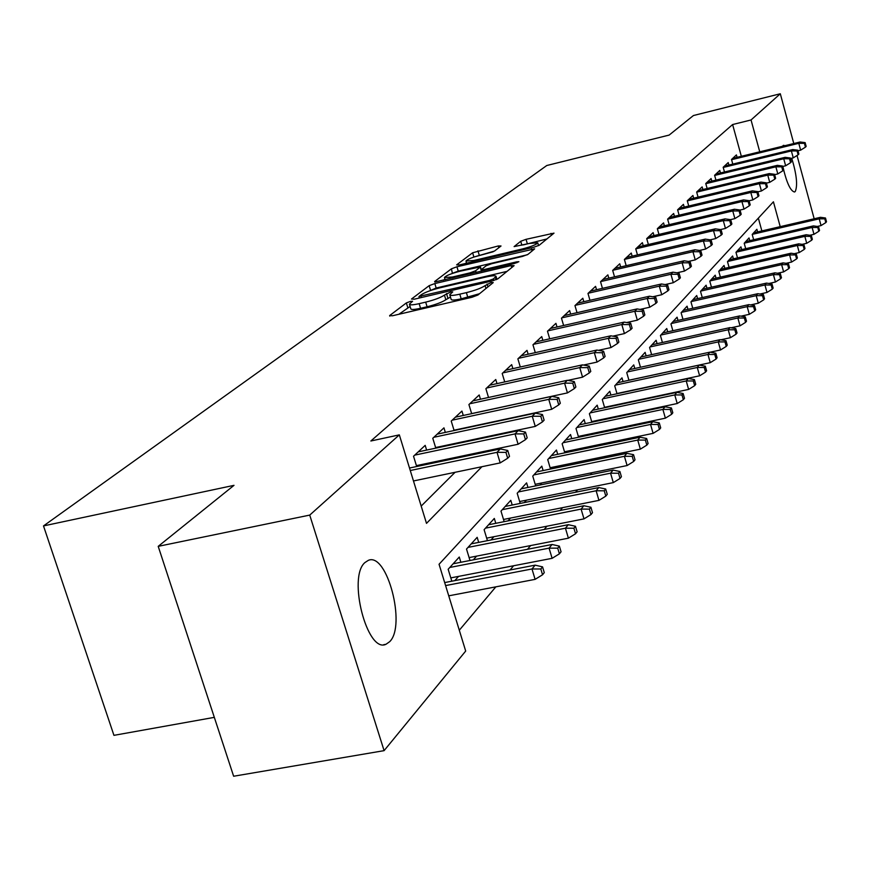 <?xml version="1.0" encoding="UTF-8"?>
<svg xmlns="http://www.w3.org/2000/svg" width="870" height="870" viewBox="0 0 870 870"><rect width="100%" height="100%" fill="white"/><g stroke="black" fill="none" stroke-linecap="round" stroke-linejoin="round"><path stroke-width="1.3" d="M410.444 301.39L406.366 302.912L389.64 315.582L392.403 315.777L471.964 297.268L477.913 295.028L493.236 282.587L491.148 282.5L485.123 285.61C481.48 288.068 475.237 290.406 466.396 292.635L459.795 294.169C453.368 295.604 450.029 295.778 449.746 294.691L452.748 291.885L450.573 292.005L444.439 295.126C440.698 297.594 434.445 299.933 425.68 302.14L419.166 303.663C412.891 305.055 409.639 305.218 409.4 304.152L412.565 301.281L410.444 301.39M410.096 306.457L398.873 314.266M450.453 297.029L445.831 299.748L444.439 295.126M791.743 158.22C796.648 174.424 797.812 185.538 795.245 191.53L794.527 192.009C790.438 191.085 786.545 182.559 782.848 166.453M782.369 146.312L783.457 145.333L784.936 145.681M389.695 641.668L385.997 644.268C367.216 653.718 347.413 577.06 364.954 562.542L368.325 560.356C387.096 551.928 406.399 625.66 389.695 641.668M501.033 245.992L498.282 245.96L472.617 252.778L456.641 264.871L459.349 264.937L533.788 247.254L539.237 245.231L554.005 233.138L526.045 239.326L520.717 241.284L514.105 246.601L529.569 243.415L537.769 242.828C536.399 244.579 531.396 246.591 522.761 248.863L473.856 260.489L465.972 261.033C467.429 259.26 472.453 257.248 481.034 254.975L494.475 251.071L501.033 245.992M780.216 226.657L773.419 201.796L439.056 564.271L465.689 651.054L384.094 750.647L233.638 776.236L158.209 546.349L234.008 485.34L43.5 525.926L546.773 165.517L669.15 135.078L693.423 115.536L780.303 93.764L793.788 143.528M158.209 546.349L309.731 515.094L399.33 434.869L426.496 523.37L481.915 466.712M741.338 156.295L732.605 124.54L370.859 440.992L399.33 434.869M732.605 124.54L751.038 119.973L780.303 93.764M434.826 283.566L429.16 285.664L411.477 299.041L414.229 299.204L492.137 280.956L497.912 278.791L514.105 265.644L511.158 265.567L434.826 283.566L436.164 288.024L429.508 290.895M434.641 281.521L451.443 268.808L456.935 266.775L534.658 248.842L527.97 254.377L522.435 256.433L491.67 263.719L486.112 265.785L481.295 269.667L484.362 269.472L516.649 261.848L518.857 261.707L514.79 263.36L434.782 282M609.707 406.66L610.196 406.116M596.776 421.178L597.494 420.373M583.368 436.24L584.336 435.152M569.437 451.878L570.676 450.497M554.973 468.125L556.495 466.418M539.933 485.014L541.76 482.959M524.284 502.588L526.448 500.163M507.993 520.891L510.505 518.063M491.006 539.965L493.91 536.703M473.291 559.856L476.608 556.126M454.792 580.627L458.566 576.386M426.626 450.084L425.191 445.364L413.533 456.239L416.686 466.516M445.331 432.412L443.95 427.855L432.781 438.273L435.794 448.137M463.264 415.469L461.937 411.064L451.236 421.058L454.096 430.53M480.468 399.221L479.185 394.969L468.919 404.55L471.66 413.652M496.987 383.626L495.759 379.505L485.895 388.705L488.516 397.47M512.865 368.641L511.68 364.639L502.207 373.491L504.72 381.93M528.144 354.221L527.002 350.349L517.878 358.853L520.293 366.999M542.847 340.355L541.738 336.592L532.962 344.781L535.278 352.633M557.007 326.989L555.941 323.335L547.48 331.231L549.709 338.811M570.666 314.113L569.632 310.568L561.476 318.17L563.619 325.5M583.824 301.694L582.824 298.247L574.961 305.587L577.028 312.667M596.537 289.721L595.569 286.36L587.979 293.44L589.958 300.302M608.804 278.15L607.869 274.876L600.539 281.717L602.453 288.361M620.669 266.97L619.755 263.784L612.676 270.396L614.524 276.823M632.142 256.161L631.25 253.061L624.399 259.445L626.182 265.687M643.234 245.71L642.375 242.676L635.742 248.863L637.471 254.921M653.968 235.585L653.131 232.638L646.714 238.619L648.389 244.503M664.365 225.798L663.56 222.905L657.339 228.712L658.96 234.421M674.446 216.304L673.652 213.487L667.627 219.109L669.193 224.656M684.211 207.103L683.439 204.352L677.61 209.8L679.122 215.194M693.684 198.175L692.933 195.489L687.278 200.774L688.746 206.016M702.884 189.519L702.144 186.898L696.652 192.02L698.077 197.131M711.801 181.123L711.094 178.546L705.755 183.526L707.147 188.496M720.469 172.956L719.773 170.444L714.596 175.272L715.945 180.123M728.897 165.028L728.212 162.57L723.177 167.268L724.482 171.988M421.189 506.079L455.075 472.301M472.671 454.76L473.878 453.553M491.071 436.403L491.876 435.609M423.559 465.069L424.821 463.862M442.895 446.625L443.743 445.821M732.79 164.082L731.518 159.482L736.411 154.914L737.075 157.329M459.295 630.228L495.846 586.848M510.059 569.981L513.615 565.761M527.503 549.274L530.624 545.566M544.196 529.46L546.925 526.209M560.193 510.462L562.564 507.645M575.548 492.246L577.582 489.832M590.284 474.748L592.002 472.714M604.443 457.946L605.868 456.25M618.059 441.786L619.212 440.405M631.163 426.224L632.066 425.147M643.778 411.249L644.452 410.455M655.936 396.818L656.393 396.274M761.859 230.92L758.346 218.142M451.813 581.203L448.159 569.263L459.273 557.039L460.872 562.281M469.996 560.497L466.516 549.057L477.162 537.334L478.696 542.391M487.428 540.661L484.111 529.678L494.312 518.444L495.791 523.327M504.165 521.652L500.989 511.092L510.788 500.304L512.202 505.024M520.227 503.404L517.182 493.257L526.6 482.883L527.959 487.45M535.67 485.884L532.755 476.107L541.803 466.135L543.119 470.561M550.514 469.039L547.73 459.621L556.441 450.029L557.703 454.314M564.815 452.835L562.14 443.754L570.524 434.521L571.742 438.676M578.583 437.24L576.005 428.475L584.096 419.579L585.271 423.603M591.85 422.222L589.381 413.75L597.179 405.17L598.31 409.085M604.661 407.736L602.279 399.547L609.794 391.272L610.903 395.067M617.015 393.762L614.72 385.845L621.985 377.852L623.05 381.549M628.945 380.277L626.737 372.61L633.751 364.889L634.785 368.488M640.472 367.249L638.352 359.821L645.127 352.361L646.127 355.863M651.63 354.655L649.575 347.467L656.121 340.246L657.1 343.661M662.418 342.486L660.428 335.515L666.768 328.523L667.714 331.851M672.858 330.709L670.933 323.944L677.077 317.18L677.991 320.421M682.961 319.312L681.101 312.732L687.061 306.186L687.952 309.339M692.759 308.263L690.965 301.879L696.729 295.528L697.599 298.617M702.264 297.562L700.513 291.363L706.114 285.208L706.951 288.209M711.475 287.187L709.779 281.162L715.205 275.181L716.032 278.128M720.404 277.128L718.772 271.255L724.036 265.459L724.84 268.33M729.082 267.362L727.494 261.652L732.605 256.019L733.388 258.825M737.51 257.879L735.966 252.322L740.936 246.852L741.697 249.603M745.699 248.679L744.198 243.252L749.026 237.945L749.766 240.631M753.659 239.728L752.202 234.443L756.889 229.278L757.618 231.909M43.5 525.926L113.948 735.346L214.314 717.358M384.094 750.647L309.731 515.094M797.029 155.491L814.168 218.761M759.749 151.815L751.038 119.973M499.021 449.214L500.196 448.017M516.91 430.922L517.683 430.128M409.487 304.446L410.792 308.752C411.031 309.829 414.294 309.676 420.558 308.284L419.166 303.663M445.831 299.748C442.09 302.227 435.837 304.565 427.083 306.773L420.558 308.284M449.833 294.974L451.138 299.323C451.421 300.422 454.771 300.259 461.187 298.834L459.795 294.169M479.533 293.712L461.187 298.834M507.058 271.364L436.164 288.024M419.133 296.376L489.299 280.488L493.344 278.976L496.074 276.421C495.737 275.366 492.376 275.562 485.982 276.997L439.709 287.872C431.183 290.025 425.06 292.298 421.319 294.712L419.133 296.376M443.569 280.162L444.962 279.107M452.4 273.43L451.443 268.808M527.307 254.779L458.24 271.135L452.748 273.169M460.023 271.212C451.182 273.539 446.005 275.627 444.472 277.508L452.465 277.008L470.007 272.865L475.618 270.787L480.457 266.894L460.023 271.212M547.012 238.913L523.196 244.938M493.203 251.745L473.856 257.063M466.461 262.696L465.417 263.501M542.554 574.776L544.272 572.634L542.554 566.87L540.825 568.991L542.554 574.776L535.104 579.366L531.994 568.969L535.126 565.152L444.668 582.574M540.825 568.991L531.994 568.969L445.592 585.575M535.104 579.366L448.735 595.83M535.126 565.152L542.554 566.87M413.478 480.958L500.185 462.905L497.009 452.324L410.281 470.518M505.927 452.356L507.688 458.24L509.505 456.348L507.743 450.475L505.927 452.356L497.009 452.324L500.315 448.942L409.509 468.027M500.185 462.905L507.688 458.24M507.743 450.475L500.315 448.942M559.41 553.82L561.052 551.776L559.366 546.132L557.724 548.165L559.41 553.82L552.113 558.322L549.079 548.133L552.069 544.479L453.139 563.782M557.724 548.165L549.079 548.133L449.801 567.468M552.113 558.322L450.801 577.887M552.069 544.479L559.366 546.132M575.538 533.767L577.114 531.809L575.472 526.274L573.895 528.221L575.538 533.767L568.393 538.182L565.435 528.199L568.306 524.697L471.225 543.87M573.895 528.221L565.435 528.199L468.027 547.393M568.393 538.182L469.115 557.594M568.306 524.697L575.472 526.274M590.991 514.562L592.492 512.68L590.904 507.253L589.392 509.124L590.991 514.562L583.987 518.879L581.106 509.091L583.857 505.742L488.57 524.762M589.392 509.124L581.106 509.091L485.503 528.144M583.987 518.879L486.667 538.138M583.857 505.742L590.904 507.253M605.803 496.139L607.249 494.334L605.694 489.005L604.248 490.8L605.803 496.139L598.951 500.37L596.135 490.767L598.778 487.559L505.22 506.438M604.248 490.8L596.135 490.767L502.273 509.679M598.951 500.37L503.502 519.466M598.778 487.559L605.694 489.005M416.415 465.635L518.107 444.255L515.018 433.891L414.718 455.13M523.74 433.912L525.458 439.676L527.187 437.86L525.48 432.118L523.74 433.912L515.018 433.891L518.183 430.65L418.22 451.867M518.107 444.255L525.458 439.676M525.48 432.118L518.183 430.65M435.609 447.55L535.267 426.398L532.255 416.241L433.847 437.284M540.792 416.273L542.456 421.917L544.12 420.177L542.456 414.555L540.792 416.273L532.255 416.241L535.278 413.141L437.197 434.152M535.267 426.398L542.456 421.917M542.456 414.555L535.278 413.141M454.01 430.215L551.689 409.291L548.763 399.341L452.172 420.177M557.115 399.373L558.736 404.909L560.323 403.245L558.703 397.721L557.115 399.373L548.763 399.341L551.656 396.372L455.391 417.176M551.689 409.291L558.736 404.909M558.703 397.721L551.656 396.372M471.649 413.598L567.436 392.903L564.576 383.148L469.756 403.767M572.754 383.17L574.341 388.596L575.875 387.009L574.287 381.593L572.754 383.17L564.576 383.148L567.36 380.299L472.845 400.885M567.436 392.903L574.341 388.596M574.287 381.593L567.36 380.299M620.027 478.456L621.419 476.727L619.897 471.496L618.505 473.215L620.027 478.456L613.307 482.611L610.555 473.193L613.089 470.104L521.206 488.831M618.505 473.215L610.555 473.193L518.368 491.952M613.307 482.611L519.662 501.533M613.089 470.104L619.897 471.496M567.816 380.386L582.552 377.178L579.757 367.608L486.635 388.02M587.772 367.629L589.316 372.947L590.784 371.425L589.24 366.118L587.772 367.629L579.757 367.608L582.421 364.867L489.603 385.247M582.552 377.178L589.316 372.947M589.24 366.118L582.421 364.867M633.686 461.47L635.024 459.806L633.545 454.673L632.207 456.326L633.686 461.47L627.096 465.548L624.41 456.304L626.846 453.335L536.562 471.91M632.207 456.326L624.41 456.304L533.843 474.911M627.096 465.548L535.191 484.307M626.846 453.335L633.545 454.673M646.823 445.135L648.106 443.537L646.66 438.502L645.366 440.089L646.823 445.135L640.353 449.148L637.732 440.068L640.07 437.208L551.352 455.63M645.366 440.089L637.732 440.068L548.731 458.523M640.353 449.148L550.134 467.734M640.07 437.208L646.66 438.502M659.46 429.432L660.7 427.888L659.275 422.94L658.035 424.473L659.46 429.432L653.109 433.358L650.543 424.44L652.794 421.7L565.576 439.97M658.035 424.473L650.543 424.44L563.053 442.743M653.109 433.358L564.5 451.78M652.794 421.7L659.275 422.94M671.629 414.305L672.814 412.826L671.433 407.965L670.237 409.433L671.629 414.305L665.387 418.165L662.875 409.411L665.05 406.758L579.279 424.875M670.237 409.433L662.875 409.411L576.854 427.551M665.387 418.165L578.343 436.414M665.05 406.758L671.433 407.965M683.341 399.732L684.494 398.297L683.135 393.523L681.982 394.947L683.341 399.732L677.219 403.528L674.761 394.915L676.86 392.37L592.492 410.325M681.982 394.947L674.761 394.915L590.154 412.902M677.219 403.528L591.676 421.602M676.86 392.37L683.135 393.523M583.455 365.063L597.059 362.072L594.33 352.676L502.849 372.882M602.192 352.709L603.704 357.929L605.107 356.461L603.595 351.252L602.192 352.709L594.33 352.676L596.896 350.055L505.698 370.218M597.059 362.072L603.704 357.929M603.595 351.252L596.896 350.055M598.451 350.327L611.001 347.554L608.347 338.332L518.444 358.331M616.047 338.365L617.515 343.487L618.875 342.073L617.395 336.962L616.047 338.365L608.347 338.332L610.805 335.809L521.184 355.776M611.001 347.554L617.515 343.487M617.395 336.962L610.805 335.809M612.85 336.168L624.421 333.591L621.811 324.543L533.451 344.335M629.369 324.575L630.815 329.599L632.109 328.24L630.674 323.216L629.369 324.575L621.811 324.543L624.182 322.117L536.083 341.866M624.421 333.591L630.815 329.599M630.674 323.216L624.182 322.117M626.694 322.542L637.329 320.16L634.785 311.264L547.893 330.85M642.19 311.297L643.604 316.234L644.855 314.929L643.452 309.992L642.19 311.297L634.785 311.264L637.068 308.926L550.438 328.469M637.329 320.16L643.604 316.234M643.452 309.992L637.068 308.926M639.994 309.415L649.76 307.219L647.269 298.475L561.813 317.854M654.544 298.508L655.926 303.358L657.133 302.097L655.752 297.257L654.544 298.508L647.269 298.475L649.466 296.224L564.271 315.571M649.76 307.219L655.926 303.358M655.752 297.257L649.466 296.224M694.651 385.682L695.75 384.301L694.423 379.603L693.314 380.973L694.651 385.682L688.627 389.412L686.223 380.951L688.246 378.493L605.237 396.285M693.314 380.973L686.223 380.951L602.975 398.775M688.627 389.412L604.53 407.312M688.246 378.493L694.423 379.603M652.794 296.768L661.744 294.734L659.308 286.154L575.244 305.326M666.453 286.176L667.801 290.95L668.965 289.732L667.616 284.969L666.453 286.176L659.308 286.154L661.428 283.979L577.604 303.119M661.744 294.734L667.801 290.95M667.616 284.969L661.428 283.979M705.548 372.132L706.614 370.794L705.32 366.183L704.243 367.499L705.548 372.132L699.632 375.796L697.272 367.477L699.23 365.096L617.548 382.735M704.243 367.499L697.272 367.477L615.362 385.138M699.632 375.796L616.95 393.534M699.23 365.096L705.32 366.183M665.126 284.577L673.304 282.706L670.922 274.267L588.196 293.233M677.937 274.289L679.263 278.987L680.383 277.813L679.057 273.126L677.937 274.289L670.922 274.267L672.967 272.169L590.48 291.113M673.304 282.706L679.263 278.987M679.057 273.126L672.967 272.169M716.075 359.038L717.108 357.755L715.825 353.22L714.792 354.492L716.075 359.038L710.257 362.659L707.952 354.471L709.833 352.176L629.423 369.652M714.792 354.492L707.952 354.471L627.313 371.969M710.257 362.659L628.934 380.212M709.833 352.176L715.825 353.22M677.012 272.799L684.462 271.092L682.123 262.794L600.702 281.565M689.018 262.816L690.312 267.427L691.4 266.296L690.106 261.696L689.018 262.816L682.123 262.794L684.103 260.772L602.91 279.509M684.462 271.092L690.312 267.427M690.106 261.696L684.103 260.772M726.243 346.401L727.233 345.162L725.982 340.692L724.982 341.921L726.243 346.401L720.523 349.957L718.261 341.899L720.077 339.681L640.907 357.004M724.982 341.921L718.261 341.899L638.874 359.256M720.523 349.957L710.105 352.219M720.077 339.681L725.982 340.692M688.464 261.435L695.239 259.88L692.944 251.713L612.784 270.287M699.719 251.734L700.992 256.28L702.036 255.182L700.774 250.647L699.719 251.734L692.944 251.713L694.858 249.755L614.916 268.308M695.239 259.88L700.992 256.28M700.774 250.647L694.858 249.755M736.063 334.189L737.031 332.982L735.803 328.588L734.835 329.784L736.063 334.189L730.441 337.68L728.223 329.752L729.973 327.609L652.011 344.781M734.835 329.784L728.223 329.752L650.042 346.945M730.441 337.68L720.762 339.8M729.973 327.609L735.803 328.588M699.523 250.462L705.646 249.037L703.406 241.001L624.464 259.39M710.061 241.033L711.312 245.492L712.323 244.437L711.084 239.979L710.061 241.033L703.406 241.001L705.244 239.119L626.52 257.466M705.646 249.037L711.312 245.492M711.084 239.979L705.244 239.119M745.568 322.368L746.504 321.215L745.296 316.887L744.361 318.039L745.568 322.368L740.033 325.815L737.858 318.007L739.554 315.94L662.755 332.949M744.361 318.039L737.858 318.007L660.852 335.048M740.033 325.815L731.05 327.794M739.554 315.94L745.296 316.887M710.192 239.848L715.716 238.565L713.509 230.659L635.752 248.853M720.066 230.68L721.284 235.074L722.263 234.052L721.045 229.669L720.066 230.68L713.509 230.659L715.292 228.832L637.754 246.993M715.716 238.565L721.284 235.074M721.045 229.669L715.292 228.832M754.758 310.938L755.66 309.818L754.486 305.555L753.572 306.675L754.758 310.938L749.309 314.331L747.178 306.642L748.82 304.641L673.152 321.498M753.572 306.675L747.178 306.642L671.303 323.531M749.309 314.331L740.99 316.169M748.82 304.641L754.486 305.555M763.664 299.878L764.534 298.791L763.381 294.582L762.501 295.669L763.664 299.878L758.292 303.217L756.204 295.648L757.792 293.701L683.222 310.405M762.501 295.669L756.204 295.648L681.438 312.373M758.292 303.217L750.603 304.924M757.792 293.701L763.381 294.582M772.288 289.155L773.136 288.101L771.994 283.968L771.146 285.012L772.288 289.155L767.003 292.44L764.947 284.99L766.492 283.109L692.988 299.65M771.146 285.012L764.947 284.99L691.248 301.564M767.003 292.44L759.901 294.038M766.492 283.109L771.994 283.968M780.64 278.77L781.467 277.748L780.346 273.669L779.52 274.681L780.64 278.77L775.431 282.01L773.419 274.659L774.909 272.832L702.449 289.231M779.52 274.681L773.419 274.659L700.763 291.08M775.431 282.01L768.895 283.479M774.909 272.832L780.346 273.669M788.742 268.7L789.536 267.699L788.437 263.686L787.644 264.676L788.742 268.7L783.62 271.886L781.63 264.643L783.076 262.881L711.627 279.129M787.644 264.676L781.63 264.643L709.996 280.923M783.62 271.886L777.606 273.245M783.076 262.881L788.437 263.686M796.605 258.923L797.377 257.966L796.289 254.007L795.517 254.953L796.605 258.923L791.548 262.077L789.601 254.932L791.004 253.213L720.534 269.319M795.517 254.953L789.601 254.932L718.946 271.059M791.548 262.077L786.045 263.327M791.004 253.213L796.289 254.007M804.228 249.44L804.978 248.505L803.913 244.6L803.162 245.536L804.228 249.44L799.247 252.55L797.333 245.503L798.693 243.839L729.18 259.793M803.162 245.536L797.333 245.503L727.646 261.489M799.247 252.55L794.223 253.692M798.693 243.839L803.913 244.6M811.634 240.24L812.362 239.326L811.318 235.476L810.579 236.379L811.634 240.24L806.718 243.295L804.837 236.357L806.164 234.737L737.575 250.549M810.579 236.379L804.837 236.357L736.085 252.191M806.718 243.295L802.151 244.35M806.164 234.737L811.318 235.476M818.822 231.289L819.529 230.409L818.507 226.613L817.789 227.494L818.822 231.289L813.983 234.313L812.123 227.472L813.417 225.895L745.742 241.566M817.789 227.494L812.123 227.472L744.285 243.165M813.983 234.313L809.839 235.27M813.417 225.895L818.507 226.613M825.815 222.6L826.5 221.752L825.489 218L824.803 218.849L825.815 222.6L821.041 225.58L819.214 218.827L820.464 217.304L753.67 232.823M824.803 218.849L819.214 218.827L752.256 234.378M821.041 225.58L817.311 226.45M820.464 217.304L825.489 218M720.501 229.582L725.449 228.429L723.296 220.643L646.725 238.641M729.734 220.665L730.93 224.993L731.887 224.003L730.68 219.686L729.734 220.665L723.296 220.643L725.014 218.87L648.618 236.847M725.449 228.429L730.93 224.993M730.68 219.686L725.014 218.87M730.474 219.653L734.878 218.62L732.757 210.953L657.35 228.756M739.098 210.975L740.272 215.238L741.196 214.281L740.022 210.018L739.098 210.975L732.757 210.953L734.432 209.235L659.145 227.026M734.878 218.62L740.272 215.238M740.022 210.018L734.432 209.235M740.022 210.051L744.013 209.115L741.925 201.557L667.649 219.175M748.167 201.59L749.32 205.788L750.212 204.852L749.059 200.666L748.167 201.59L741.925 201.557L743.545 199.904L669.334 217.511M744.013 209.115L749.32 205.788M749.059 200.666L743.545 199.904M749.092 200.796L752.854 199.904L750.81 192.466L677.632 209.887M756.954 192.498L758.085 196.631L758.944 195.728L757.813 191.596L756.954 192.498L750.81 192.466L752.376 190.856L679.22 208.289M752.854 199.904L758.085 196.631M757.813 191.596L752.376 190.856M757.879 191.824L761.424 190.987L759.412 183.657L687.311 200.883M765.469 183.679L766.579 187.746L767.416 186.876L766.307 182.809L765.469 183.679L759.412 183.657L760.935 182.091L688.801 199.35M761.424 190.987L766.579 187.746M766.307 182.809L760.935 182.091M766.394 183.124L769.743 182.33L767.764 175.098L696.696 192.15M773.724 175.131L774.822 179.144L775.627 178.296L774.539 174.283L773.724 175.131L767.764 175.098L769.243 173.587L698.099 190.671M769.743 182.33L774.822 179.144M774.539 174.283L769.243 173.587M774.648 174.685L777.813 173.924L775.866 166.812L705.798 183.679M781.738 166.833L782.815 170.792L783.598 169.965L782.521 166.018L781.738 166.833L775.866 166.812L777.301 165.343L707.125 182.243M777.813 173.924L782.815 170.792M782.521 166.018L777.301 165.343M782.652 166.496L785.643 165.778L783.739 158.753L714.64 175.446M789.514 158.775L790.58 162.679L791.341 161.885L790.286 157.981L789.514 158.775L783.739 158.753L785.131 157.329L715.89 174.065M785.643 165.778L790.58 162.679M790.286 157.981L785.131 157.329M790.428 158.536L793.255 157.861L791.374 150.934L723.231 167.453M797.072 150.956L798.116 154.806L798.856 154.033L797.812 150.184L797.072 150.956L791.374 150.934L792.722 149.553L724.405 166.126M793.255 157.861L798.116 154.806M797.812 150.184L792.722 149.553M797.986 150.814L800.639 150.162L798.79 143.333L731.572 159.689M804.413 143.354L805.435 147.15L806.153 146.399L805.131 142.615L804.413 143.354L798.79 143.333L800.106 141.995L732.681 158.394M800.639 150.162L805.435 147.15M805.131 142.615L800.106 141.995M407.758 307.491L406.366 302.912M487.939 286.893L487.08 284.033M447.876 298.138L446.495 293.527M427.083 306.773L425.68 302.14M467.788 297.301L466.396 292.635M485.971 288.492L485.123 285.61M389.803 316.136L389.64 315.582M511.745 267.558L511.158 265.567M430.509 290.134L429.16 285.664M421.374 297.529L421.058 296.485M489.614 281.543L489.299 280.488M493.801 280.51L493.344 278.976M496.085 279.727L495.367 277.334M458.24 271.135L456.935 266.775M532.125 251.006L531.559 249.059M484.655 270.472L484.362 269.472M516.91 262.74L516.649 261.848M452.759 277.998L452.465 277.008M470.311 273.854L470.007 272.865M476.118 272.484L475.618 270.787M481.447 271.233L480.24 267.166M474.139 261.424L473.856 260.489M523.033 249.81L522.761 248.863M521.88 245.242L520.717 241.284M527.296 243.611L526.045 239.326M551.493 235.27L550.949 233.367M473.889 257.041L472.617 252.778M479.218 255.073L477.956 250.821M498.804 247.722L498.282 245.96M385.997 644.268L383.681 644.703M419.373 297.997L418.97 296.659M496.933 279.357L496.074 276.421M481.741 271.157L481.317 269.743M445.157 279.792L444.537 277.715M481.73 271.168L480.457 266.894M466.614 263.218L466.026 261.217M538.584 245.623L537.769 242.828"/></g></svg>
